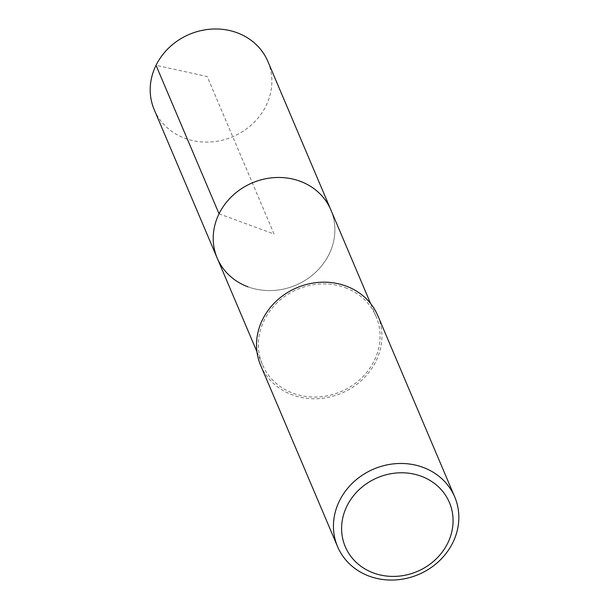 <?xml version="1.0" encoding="UTF-8"?>
<svg xmlns="http://www.w3.org/2000/svg" width="609" height="609" viewBox="0 0 609 609"><rect width="100%" height="100%" fill="white"/><g stroke="black" fill="none" stroke-linecap="round" stroke-linejoin="round"><path stroke-width="0.46" stroke-dasharray="3.04 2.28" d="M154.206 109.658A61.73 55.579 157 0 0 185.045 138.357A61.73 55.579 157 0 0 252.377 124.015A61.73 55.579 157 0 0 267.861 61.425M330.877 209.922A61.73 55.579 -23 0 1 315.386 272.512A61.73 55.579 -23 0 1 248.061 286.854A61.73 55.579 157 0 0 315.386 272.512A61.73 55.579 157 0 0 330.877 209.922M345.204 287.661A61.73 55.579 -23 0 1 376.042 316.36A61.73 55.579 -23 0 1 360.551 378.95A61.73 55.579 -23 0 1 293.226 393.292A61.73 55.579 -23 0 1 262.388 364.593A61.73 55.579 -23 0 1 277.879 302.003A61.73 55.579 -23 0 1 345.204 287.661M217.223 258.147A61.73 55.579 157 0 0 248.061 286.854M260.637 365.331A63.633 57.284 157 0 0 292.427 394.914A63.633 57.284 157 0 0 361.822 380.138A63.633 57.284 157 0 0 377.793 315.622M219.042 213.797L274.05 234.031L207.212 76.536L156.033 65.308M376.042 316.36L370.615 303.579M262.388 364.593L256.96 351.804"/><path stroke-width="0.91" d="M370.615 303.579L267.861 61.425A61.73 55.579 157 0 0 237.023 32.726A61.73 55.579 157 0 0 169.698 47.068A61.73 55.579 157 0 0 154.206 109.658L217.223 258.147A61.73 55.579 -23 0 1 232.707 195.558A61.73 55.579 -23 0 1 300.039 181.216A61.73 55.579 -23 0 1 330.877 209.922A61.73 55.579 157 0 0 300.039 181.216A61.73 55.579 157 0 0 232.707 195.558A61.73 55.579 157 0 0 217.223 258.147A61.73 55.579 -23 0 0 248.061 286.854M454.717 496.906L377.793 315.622A63.633 57.284 157 0 0 346.003 286.04A63.633 57.284 157 0 0 276.608 300.816A63.633 57.284 157 0 0 260.637 365.331L337.569 546.623A63.633 57.284 -23 0 1 353.532 482.107A63.633 57.284 -23 0 1 422.928 467.324A63.633 57.284 -23 0 1 454.717 496.906A63.633 57.284 -23 0 1 438.754 561.422A63.633 57.284 -23 0 1 369.351 576.205A63.633 57.284 -23 0 1 337.569 546.623M373.53 572.985A56.561 50.92 -23 0 1 346.947 506.056A56.561 50.92 -23 0 1 421.154 476.208A56.561 50.92 -23 0 1 447.737 543.137A56.561 50.92 -23 0 1 373.53 572.985M156.033 65.308L219.042 213.797M256.96 351.804L217.223 258.147"/></g></svg>
